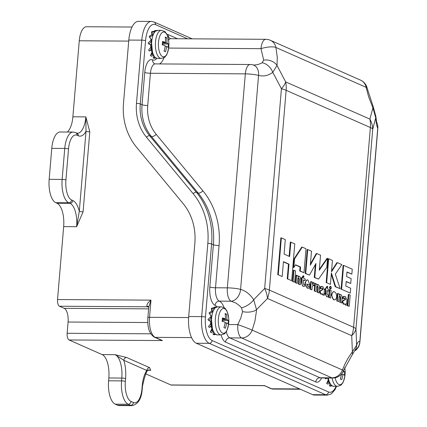 <?xml version="1.0" encoding="UTF-8"?>
<svg xmlns="http://www.w3.org/2000/svg" width="427" height="427" viewBox="0 0 427 427"><rect width="100%" height="100%" fill="white"/><g stroke="black" fill="none" stroke-linecap="round" stroke-linejoin="round"><path stroke-width="0.64" d="M328.496 379.8L328.315 379.998A10.024 4.238 -89.6 0 1 327.541 377.991M331.907 385.714L330.695 385.544L329.495 385.976L330.834 386.168L331.971 385.757M329.74 383.083L329.495 385.976M330.77 384.668L330.695 385.544M324.792 377.975L325.844 378.93L326.618 377.986M326.975 377.986L325.844 378.93M328.117 381.903L326.682 383.478L327.92 384.145L329.356 382.565L328.117 381.903L328.667 380.404M328.272 379.913L326.682 383.478M332.115 378.023A14.032 5.93 90.4 0 0 336.401 386.083A14.032 5.93 90.4 0 0 337.469 386.318C340.303 385.554 341.685 384.892 341.627 384.332C342.481 382.213 342.577 386.056 344.968 375.36L344.968 375.36A12.41 5.247 -89.6 0 1 338.873 384.503A12.41 5.247 -89.6 0 1 335.163 377.778M345.005 369.307L344.76 367.503A12.41 5.247 -89.6 0 1 345.005 369.307L345.005 369.307A28.641 28.641 0 0 1 344.968 375.36M343.351 371.01A28.588 4.676 4.8 0 1 344.701 371.933A27.734 24.723 113.8 0 1 344.418 375.312A28.588 4.676 -175.2 0 0 342.94 374.319A28.588 25.487 113.8 0 1 341.712 379.667A27.734 4.537 -175.2 0 0 340.287 379.037A28.588 25.487 -66.2 0 0 341.461 374.057M342.94 374.319L341.424 374.314M342.918 371.922L344.701 371.933M212.144 328.384L211.963 328.582A10.024 4.238 -89.6 0 1 211.082 326.196L209.492 327.52L211.376 325.225L210.319 324.264L208.435 326.559L209.492 327.52M210.655 323.986A10.024 4.238 -89.6 0 1 210.458 321.243L208.808 320.512L211.226 318.12L210.388 317.122L207.97 319.508L208.808 320.512M210.746 317.277A10.024 4.238 -89.6 0 1 210.965 316.177L209.7 313.594L212.598 311.747L211.963 310.973L209.065 312.815L209.7 313.594M215.555 334.304L214.349 334.133L213.142 334.565L214.482 334.757L215.619 334.346M213.388 331.672L213.142 334.565M214.418 333.257L214.349 334.133M211.568 325.582L211.082 326.196M211.242 320.367L210.458 321.243M211.701 315.596L210.965 316.177M214.365 307.531L214.898 306.906L216.227 307.098M214.84 307.621L214.898 306.906M214.61 307.472L211.418 308.273L211.931 308.614L215.123 307.814L214.61 307.472M211.819 311.064L211.418 308.273M212.336 311.432L211.931 308.614M210.959 316.183L209.065 312.815M211.418 317.576L210.388 317.122M211.328 323.426L210.319 324.264M211.765 330.493L210.33 332.067L211.568 332.729L213.009 331.155L211.765 330.493L212.315 328.993M211.92 328.502L210.33 332.067M222.526 333.092A12.41 5.247 -89.6 0 1 218.405 318.617A12.41 5.247 -89.6 0 1 223.454 308.486A12.41 5.247 -89.6 0 1 228.653 317.896L228.653 317.896A28.641 28.641 0 0 1 228.616 323.949L228.616 323.949A12.41 5.247 -89.6 0 1 222.526 333.092M228.066 323.901A28.588 4.676 -175.2 0 0 226.588 322.908A28.588 25.487 113.8 0 1 225.36 328.256A27.734 4.537 -175.2 0 0 223.935 327.626A28.588 25.487 -66.2 0 0 225.162 322.278A28.588 4.676 -175.2 0 0 222.131 321.28A27.734 24.723 -66.2 0 0 222.414 317.901A28.588 4.676 4.8 0 1 225.445 318.9A28.588 25.487 -66.2 0 0 225.12 313.546A27.734 4.537 4.8 0 1 226.545 314.176A28.588 25.487 113.8 0 1 226.87 319.529A28.588 4.676 4.8 0 1 228.349 320.522A27.734 24.723 113.8 0 1 228.066 323.901M225.205 314.165L226.545 314.176M222.371 318.884L225.445 318.9M222.328 319.503L226.87 319.529M226.588 322.908L225.072 322.897M222.253 320.277L222.734 320.485L222.654 321.43M222.734 320.485L228.349 320.522M152.252 51.923L152.071 52.121A10.024 4.238 -89.6 0 1 151.19 49.729L149.599 51.053L151.484 48.763L150.427 47.803L148.543 50.092L149.599 51.053M150.758 47.525A10.024 4.238 -89.6 0 1 150.56 44.776L148.911 44.045L151.329 41.659L150.496 40.656L148.078 43.047L148.911 44.045M150.854 40.816A10.024 4.238 -89.6 0 1 151.067 39.711L149.808 37.128L152.701 35.286L152.065 34.507L149.172 36.354L149.808 37.128M155.658 57.842L154.451 57.666L153.25 58.099L154.59 58.291L155.727 57.885M153.496 55.206L153.25 58.099M154.526 56.791L154.451 57.666M151.67 49.121L151.19 49.729M151.35 43.901L150.56 44.776M151.809 39.135L151.067 39.711L149.172 36.354M154.467 31.07L155.006 30.445L156.33 30.632M154.948 31.16L155.006 30.445M154.718 31.006L151.521 31.806L152.033 32.148L155.231 31.347L154.718 31.006M151.927 34.598L151.521 31.806M152.439 34.966L152.033 32.148M151.526 41.109L150.496 40.656M151.43 46.965L150.427 47.803M151.873 54.026L150.437 55.601L151.676 56.268L153.112 54.693L151.873 54.026L152.423 52.526M152.028 52.035L150.437 55.601M162.628 56.626A12.41 5.247 -89.6 0 1 158.508 42.15A12.41 5.247 -89.6 0 1 163.562 32.02A12.41 5.247 -89.6 0 1 168.761 41.43L168.761 41.43A28.641 28.641 0 0 1 168.724 47.482L168.724 47.482A12.41 5.247 -89.6 0 1 162.628 56.626M168.174 47.434A28.588 4.676 -175.2 0 0 166.695 46.442A28.588 25.487 113.8 0 1 165.468 51.79A27.734 4.537 -175.2 0 0 164.043 51.16A28.588 25.487 -66.2 0 0 165.27 45.817A28.588 4.676 -175.2 0 0 162.233 44.814A27.734 24.723 -66.2 0 0 162.522 41.435A28.588 4.676 4.8 0 1 165.553 42.438A28.588 25.487 -66.2 0 0 165.222 37.08A27.734 4.537 4.8 0 1 166.647 37.709A28.588 25.487 113.8 0 1 166.978 43.063A28.588 4.676 4.8 0 1 168.457 44.056A27.734 24.723 113.8 0 1 168.174 47.434M165.313 37.704L166.647 37.709M162.479 42.417L165.553 42.438M162.431 43.036L166.978 43.063M166.695 46.442L165.18 46.436M162.361 43.81L162.836 44.024L162.762 44.963M162.836 44.024L168.457 44.056M132.007 27.04L86.5 26.746A17.187 7.264 90.4 0 0 79.267 40.784L72.884 116.806A20.048 8.471 -89.6 0 1 67.311 132.028M49.164 179.329L51.763 148.356L64.744 148.441L62.139 179.415L49.164 179.329A20.048 8.471 90.4 0 0 55.82 202.713L68.795 202.793L69.985 203.321L57.004 203.236L55.82 202.713M108.586 380.799L108.821 377.98L121.802 378.066L121.562 380.879L108.586 380.799A20.048 8.471 90.4 0 0 115.242 404.177L128.217 404.262L130.593 405.308L117.617 405.228L115.242 404.177M83.084 211.835L89.798 131.82L85.859 116.891L86.019 131.281L79.299 211.296L76.641 226.7L83.084 211.835A2.866 0.47 4.8 0 1 79.299 211.296A22.914 9.682 90.4 0 0 72.814 200.519L71.629 199.996A17.187 7.264 -89.6 0 1 65.923 179.954L68.523 148.98A17.187 7.264 -89.6 0 1 77.068 135.236A2.866 2.551 -66.2 0 0 75.627 132.6L73.177 132.066L60.202 131.98A20.048 8.471 90.4 0 0 51.763 148.356M150.768 333.813L67.14 333.284A5.727 2.423 90.4 0 0 69.041 339.961L102.165 354.597A20.048 8.471 -89.6 0 1 108.821 377.98M117.617 405.228A20.048 8.471 90.4 0 0 119.144 405.57L132.119 405.65C138.263 404.097 141.631 398.546 142.228 388.986L142.463 386.173C147.79 362.144 149.701 372.552 149.237 370.081A20.048 8.471 -89.6 0 1 150.763 370.422L149.669 367.679A2.866 2.551 -66.2 0 0 146.84 370.476L148.27 370.406M57.004 203.236A20.048 8.471 -89.6 0 1 63.66 226.62L57.538 299.546A5.727 2.423 90.4 0 0 59.438 306.228L147.694 306.789L148.745 307.253M89.798 131.82A2.866 0.47 4.8 0 1 86.019 131.281A22.914 9.682 90.4 0 1 78.253 135.759A2.866 2.551 -66.2 0 0 76.817 133.123L75.627 132.6M149.669 367.679L126.616 357.49L115.146 354.682L123.787 360.292L146.84 370.476A22.914 9.682 90.4 0 0 142.207 385.949A2.866 0.47 4.8 0 1 142.463 386.173M126.616 357.49A2.866 2.551 -66.2 0 0 123.787 360.292A22.914 9.682 90.4 0 1 125.581 378.605A2.866 0.47 -175.2 0 0 121.802 378.066A20.048 8.471 -89.6 0 0 115.146 354.682L102.165 354.597M156.768 338.243L160.451 339.865M145.575 373.78L170.907 384.973A5.727 2.423 90.4 0 0 171.344 385.069L263.566 385.656M148.751 307.189L150.982 300.138C148.004 302.396 146.653 304.387 146.931 306.116A2.866 2.252 144 0 1 148.617 306.896A2.866 2.252 144 0 1 148.628 306.912L148.617 306.986A2.866 2.551 113.8 0 0 147.694 306.789A5.727 2.423 90.4 0 1 146.931 306.116M67.14 333.284L68.085 322.022A11.742 4.964 90.4 0 0 64.189 308.326L59.438 306.228M270.675 388.575L272.906 389.061A17.187 7.264 -89.6 0 1 271.599 388.767A2.866 2.551 113.8 0 1 270.675 388.575L264.356 385.57L263.646 385.661M336.086 386.312A20.048 8.471 -89.6 0 1 328.47 391.949L212.118 340.538A20.048 8.471 -89.6 0 1 205.462 317.154L211.611 243.945A74.469 66.382 -66.2 0 0 196.345 192.246L149.653 135.749A45.828 40.853 113.8 0 1 140.259 103.932L145.57 40.688A20.048 8.471 -89.6 0 1 155.535 24.654A2.866 2.551 -66.2 0 0 154.094 22.017L151.43 21.43L138.449 21.35A22.914 9.682 90.4 0 0 128.805 40.069L123.494 103.307A63.015 56.172 -66.2 0 0 136.41 147.053L183.103 203.551A57.282 51.064 113.8 0 1 194.845 243.326L188.702 316.53A22.914 9.682 90.4 0 0 196.308 343.255L312.655 394.665A22.914 9.682 90.4 0 0 314.405 395.055L327.381 395.135L331.272 393.934L334.912 389.856L336.561 386.312M242.584 311.598A11.454 5.887 1.9 0 0 256.52 309.671L267.483 298.462A28.641 25.529 -66.2 0 0 269.373 290.072L286.143 90.305L370.38 127.524L353.604 327.29L269.373 290.072A28.641 4.686 -175.2 0 0 264.649 288.497A28.641 18.254 44.4 0 1 267.483 298.462L351.715 335.681L352.403 352.04A11.454 6.437 -140.3 0 1 351.592 355.926L356.198 348.096A11.454 10.056 -161.8 0 0 356.646 345.203L347.674 358.856L344.851 364.215L342.422 369.99A11.454 10.211 113.8 0 1 331.848 377.831A11.454 4.841 90.4 0 0 332.718 378.023A11.454 11.454 0 0 0 343.527 370.572A11.454 0.347 20.4 0 0 342.422 369.99L252.192 330.119A11.454 0.347 -159.6 0 0 237.812 324.6A11.454 4.841 90.4 0 0 241.613 337.96A11.454 10.211 -66.2 0 0 252.192 330.119L254.919 321.125L256.456 311.021L256.52 309.671L253.686 299.711C250.035 294.256 245.674 290.814 240.593 289.394A11.454 1.873 -175.2 0 0 227.351 287.857A11.454 4.841 90.4 0 0 231.156 301.216L235.971 303.079L239.59 305.759L241.501 307.798L242.584 311.598L240.828 317.934L237.812 324.6L228.541 324.541M377.836 128.335A11.454 11.454 0 0 0 376.539 122.005A11.454 11.193 -35.9 0 1 377.751 128.063L359.78 342.054C358.819 340.81 357.773 341.862 356.646 345.203L355.963 328.849A28.641 4.686 -175.2 0 0 353.604 327.29A28.641 25.529 113.8 0 1 351.715 335.681A28.641 17.005 -2.4 0 0 355.963 328.849L372.739 129.082A28.641 23.474 -165.1 0 0 369.899 119.117A28.641 25.529 113.8 0 1 370.38 127.524A28.641 4.686 4.8 0 1 372.739 129.082L375.744 117.82C376.128 123.254 376.801 126.664 377.751 128.063A11.454 1.873 4.8 0 1 377.836 128.335L359.87 342.326A11.454 1.873 -175.2 0 0 359.78 342.054A11.454 11.193 144.1 0 1 355.371 350.161M373.065 106.238A11.454 3.581 154.9 0 1 373.086 106.286A11.454 3.581 154.9 0 1 372.904 107.855L369.899 119.117L285.668 81.899A28.641 11.78 152.2 0 1 281.425 88.731A28.641 4.686 4.8 0 1 286.143 90.305A28.641 25.529 -66.2 0 0 285.668 81.899L277.027 65.491L277.278 57.346L275.922 47.466A11.454 10.211 -66.2 0 0 270.36 40.282L360.591 80.153A11.454 10.211 113.8 0 1 366.158 87.338A11.454 3.235 -11.5 0 1 367.188 88.346A11.454 3.235 -11.5 0 1 367.204 88.432M262.077 62.753A11.454 7.755 52.1 0 1 272.778 72.323L277.027 65.491A11.454 8.737 8.7 0 0 263.699 60.143L262.077 62.753L261.041 63.361L257.711 64.637L254.156 65.048M270.36 40.282A11.454 11.454 0 0 0 265.802 39.305A11.454 4.841 90.4 0 0 260.982 48.662A11.454 3.235 168.5 0 1 275.922 47.466L366.158 87.338L368.48 96.363L372.904 107.855L375.744 117.82A11.454 7.798 176.1 0 0 375.845 116.357L373.086 106.291L367.188 88.352M253.008 64.888A11.454 11.454 0 0 0 250.142 64.509L250.142 64.509A11.454 4.841 90.4 0 0 245.322 73.866A11.454 1.873 4.8 0 1 258.565 75.403A11.454 8.305 -75.2 0 0 253.008 64.888A11.454 8.305 -75.2 0 0 252.949 64.872L254.124 65.043M241.501 307.798A11.454 5.492 -33.3 0 0 253.686 299.711L264.649 288.497L281.425 88.731L272.778 72.323C268.396 75.648 263.656 76.673 258.565 75.403L240.593 289.394A11.454 8.305 104.8 0 1 231.156 301.216L219.323 301.142A11.454 4.841 -89.6 0 1 215.518 287.782L219.067 245.546A78.765 70.215 -66.2 0 0 202.921 190.858L156.223 134.361A41.531 37.021 113.8 0 1 147.715 105.528L150.421 73.263L245.322 73.866L227.351 287.857L215.518 287.782A4.297 0.705 -175.2 0 1 209.844 286.971A15.751 6.656 90.4 0 0 215.075 305.342A15.751 6.656 -89.6 0 1 216.932 306.869M356.091 348.416A11.454 10.056 -161.8 0 0 356.203 348.101L356.331 347.679M375.829 116.155A11.454 7.798 176.1 0 1 375.845 116.352L376.625 122.335M168.649 48.075L260.982 48.662L263.699 60.143M340.757 294.529L339.23 295.142L339.321 294.059L337.949 293.45L337.314 301.062L338.686 301.665L339.097 296.77L340.159 295.932L340.709 297.752L340.319 302.391L341.691 302.994L342.096 298.153L341.824 295.783L340.757 294.529L339.278 294.582M337.314 301.062L338.686 301.665M336.791 301.056L337.431 293.45L337.949 293.45M340.319 302.391L341.691 302.994M339.801 302.385L340.191 297.752L339.641 295.927M343.207 298.596L342.689 298.59L342.854 296.637L343.372 296.642L343.207 298.596L344.925 298.035L345.571 299.642L343.217 300.229L342.716 301.665L343.778 304.072L345.283 303.859L345.982 305.049L346.484 305.156L345.464 305.043L344.765 303.853M344.317 304.189L343.26 304.072L342.198 301.665L345.053 299.637L344.402 298.03M345.053 299.637L345.571 299.642M345.464 305.043L347.327 304.921L347.439 303.586L346.879 303.784L346.703 303.154L346.991 299.685L345.336 296.551L343.372 296.642M346.361 303.784L346.879 303.784M342.854 296.637L344.434 296.343M336.711 296.861L336.246 293.621L334.597 291.806L333.839 291.625L332.74 292.105L331.795 294.667L332.243 297.832L333.93 299.722L334.661 299.893L335.745 299.45L336.711 296.861M334.661 299.893L333.412 299.717L331.277 294.662L333.322 291.625L333.839 291.625M330.05 288.994L330.573 288.999L331.437 288.006L330.792 286.352L329.932 287.339L330.765 289.042L330.05 288.994L329.409 287.334L330.274 286.352M330.792 286.352L330.082 286.309M329.158 297.459L330.53 298.062L331.171 290.456L329.799 289.848L329.158 297.459L328.641 297.454L329.276 289.848L329.799 289.848M328.641 297.454L330.53 298.062M325.961 289.853L325.95 295.447L327.141 296.722L328.448 296.802L328.593 295.073L327.637 295.11L327.071 293.6L327.333 290.456L328.923 291.161L329.062 289.522L327.472 288.823L327.674 286.432L325.379 289.111L325.342 289.575L325.961 289.853L324.819 289.575L326.986 286.352L327.504 286.357M327.883 296.882L326.618 296.717L325.171 293.109L325.443 289.848M327.792 295.164L328.593 295.073M328.043 295.196L327.637 295.11M328.923 291.161L327.317 290.675M324.862 289.106L325.379 289.111M324.819 289.575L325.342 289.575M318.206 284.563L316.679 285.177L316.77 284.094L315.398 283.485L314.763 291.097L316.135 291.7L316.546 286.805L317.608 285.967L318.158 287.787L317.768 292.426L319.14 293.029L319.545 288.188L319.273 285.818L318.206 284.563L316.727 284.622M314.763 291.097L316.135 291.7M314.24 291.091L314.88 283.485L315.398 283.485M317.768 292.426L319.14 293.029M317.25 292.42L317.64 287.787L317.09 285.962M320.656 288.631L320.138 288.631L320.303 286.677L320.821 286.677L320.656 288.631L322.374 288.07L323.02 289.677L320.666 290.264L320.165 291.7L321.227 294.107L322.732 293.893L323.431 295.084L323.933 295.19L322.913 295.078L322.214 293.888M321.766 294.23L320.709 294.107L319.647 291.7L322.502 289.671L321.851 288.07M322.502 289.671L323.02 289.677M322.913 295.078L324.776 294.956L324.888 293.621L324.328 293.824L324.152 293.189L324.44 289.719L322.785 286.586L320.821 286.677M323.81 293.819L324.328 293.824M320.303 286.677L321.883 286.378M303.512 279.931L305.097 280.63L305.236 278.996L303.65 278.297L303.848 275.901L301.515 279.05L302.14 279.322L301.862 282.589L302.129 284.916L303.314 286.191L304.056 286.357L304.627 286.277L304.771 284.547L303.816 284.579L303.245 283.069L303.512 279.931M304.221 284.67L303.816 284.579M304.056 286.357L302.796 286.191L301.345 282.583L301.622 279.322L300.998 279.044L301.515 279.05M301.622 279.322L302.14 279.322M300.998 279.044L301.035 278.58L301.558 278.58M301.035 278.58L303.159 275.826L303.677 275.826M303.49 280.149L305.097 280.63M303.971 284.638L304.771 284.547M313.989 282.701L312.409 284.425L312.569 282.236L311.198 281.633L310.562 289.239L311.929 289.848L312.206 286.554L313.519 284.83L314.288 285.748L314.843 283.795L313.989 282.701L313.247 282.647L312.489 283.192M314.288 285.748L313.765 285.743L313.002 284.825M311.929 289.848L310.039 289.234L310.68 281.628L311.198 281.633M310.039 289.234L310.562 289.239M293.013 281.489L294.625 282.199L295.569 270.937L293.957 270.222L293.013 281.489L292.495 281.484L293.44 270.222L293.957 270.222M292.495 281.484L294.625 282.199M306.794 284.04L309.922 285.423L308.038 280.069L307.381 279.915L306.292 280.464L305.406 283.048L305.855 286.197L307.605 288.086L308.556 288.316L309.628 287.947L309.756 286.442L308.048 286.811L306.794 284.04M309.922 285.423L306.789 284.259M308.556 288.316L307.082 288.086L304.889 283.042L306.864 279.915L307.381 279.915M308.305 286.896L309.756 286.442M308.561 286.923L308.048 286.811M290.846 242.066L289.629 256.547L284.083 254.097L285.3 239.616L281.356 237.876L278.26 274.78L282.204 276.525L283.448 261.676L288.994 264.126L287.745 278.975L291.689 280.715L294.785 243.806L290.328 242.061L289.127 256.328M282.204 276.525L278.26 274.78M277.742 274.78L280.838 237.871L281.356 237.876M287.745 278.975L291.689 280.715M287.227 278.97L288.476 264.121L288.994 264.126M288.476 264.121L283.432 261.895M299.396 276.253L297.875 276.867L297.966 275.783L296.594 275.18L295.954 282.786L297.325 283.389L297.736 278.495L298.799 277.657L299.348 279.477L298.959 284.115L300.33 284.718L300.741 279.877L300.464 277.507L299.396 276.253L297.918 276.312M300.33 284.718L298.441 284.11L298.831 279.477L298.281 277.651M298.441 284.11L298.959 284.115M297.325 283.389L295.436 282.781L296.076 275.175L296.594 275.18M295.436 282.781L295.954 282.786M331.485 271.839L332.441 260.443L328.678 258.783L326.671 282.711L330.429 284.377L331.389 272.954L335.702 286.704L340.132 288.663L335.328 274.129L341.856 264.607L337.421 262.648L331.485 271.839M340.132 288.663L335.179 286.698L331.283 274.257M335.179 286.698L335.702 286.704M326.671 282.711L330.429 284.377M326.148 282.711L328.16 258.778L328.678 258.783M331.56 270.91L336.903 262.642L337.421 262.648M326.794 267.249L327.541 258.351L319.284 270.222L320.544 255.191L316.781 253.526L310.322 265.172L311.496 251.188L307.734 249.528L305.721 273.456L309.484 275.121L315.948 263.475L314.774 277.459L318.537 279.119L326.794 267.249M319.353 269.368L327.023 258.351L327.541 258.351M310.413 264.067L316.263 253.526L316.781 253.526M309.484 275.121L305.204 273.456L307.216 249.523L307.734 249.528M305.204 273.456L305.721 273.456M318.537 279.119L314.256 277.454L315.334 264.575M314.256 277.454L314.774 277.459M352.259 269.202L343.618 265.386L341.611 289.314L350.252 293.135L350.663 288.22L345.785 286.063L346.169 281.468L350.738 283.485L351.149 278.575L346.58 276.557L346.97 271.956L351.848 274.113L352.259 269.202M341.611 289.314L350.252 293.135M341.088 289.314L343.1 265.38L343.618 265.386M346.948 272.175L351.848 274.113M346.153 281.687L350.738 283.485M300.24 271.038L304.003 272.698L306.01 248.77L302.252 247.105L294.523 258.933L293.808 267.446L295.543 264.788L300.581 267.014L300.24 271.038L299.722 271.033L300.058 267.008L295.431 264.964M304.003 272.698L299.722 271.033M293.808 267.446L293.29 267.441L294.006 258.927L301.729 247.105L302.252 247.105M294.006 258.927L294.523 258.933M300.058 267.008L300.581 267.014M350.188 295.068L348.816 294.465L347.872 305.727L349.243 306.33L350.188 295.068M349.243 306.33L347.348 305.721L348.299 294.459L348.816 294.465M347.348 305.721L347.872 305.727M337.469 386.318L333.679 386.296A14.032 5.93 -89.6 0 1 332.606 386.056A14.032 5.93 -89.6 0 1 328.326 377.996M328.133 377.996A13.605 5.748 90.4 0 0 330.77 384.46M228.653 317.896C226.401 307.173 226.257 311.011 225.429 308.881C225.493 308.321 224.122 307.637 221.298 306.842A14.032 5.93 90.4 0 0 215.389 318.302A14.032 5.93 90.4 0 0 220.049 334.672A14.032 5.93 90.4 0 0 221.117 334.907C223.951 334.144 225.333 333.482 225.275 332.921C226.134 330.802 226.23 334.645 228.616 323.949M221.117 334.907L217.327 334.885A14.032 5.93 -89.6 0 1 216.259 334.645A14.032 5.93 -89.6 0 1 211.6 318.28A14.032 5.93 -89.6 0 1 217.503 306.816L221.298 306.842M211.386 318.355A13.605 5.748 90.4 0 0 214.418 333.049M168.761 41.43C166.509 30.707 166.365 34.544 165.532 32.415C165.601 31.854 164.224 31.176 161.406 30.376A14.032 5.93 90.4 0 0 155.497 41.841A14.032 5.93 90.4 0 0 160.157 58.205A14.032 5.93 90.4 0 0 161.225 58.446C164.059 57.682 165.441 57.015 165.382 56.455C166.236 54.336 166.333 58.179 168.724 47.482M161.225 58.446L157.435 58.419A14.032 5.93 -89.6 0 1 156.362 58.184A14.032 5.93 -89.6 0 1 151.702 41.814A14.032 5.93 -89.6 0 1 157.611 30.349L161.406 30.376M151.494 41.889A13.605 5.748 90.4 0 0 154.526 56.583M79.267 40.784L128.719 41.099M76.817 133.123L77.42 133.267A20.048 8.471 -89.6 0 0 85.859 116.891L72.884 116.806M73.177 132.066A20.048 8.471 90.4 0 0 64.744 148.441A2.866 0.47 -175.2 0 1 68.523 148.98M121.562 380.879A20.048 8.471 90.4 0 0 128.217 404.262A2.866 2.551 113.8 0 0 131.052 401.46A17.187 7.264 -89.6 0 1 125.346 381.423A2.866 0.47 -175.2 0 0 121.562 380.879M142.207 385.949L141.967 388.767A17.187 7.264 -89.6 0 1 133.427 402.512A2.866 2.551 113.8 0 1 130.593 405.308A20.048 8.471 90.4 0 0 132.119 405.65M65.923 179.954A2.866 0.47 -175.2 0 0 62.139 179.415A20.048 8.471 90.4 0 0 68.795 202.793A2.866 2.551 113.8 0 0 71.629 199.996M63.66 226.62L76.641 226.7A20.048 8.471 -89.6 0 0 69.985 203.321A2.866 2.551 113.8 0 0 72.814 200.519M77.068 135.236L78.253 135.759M125.346 381.423L125.581 378.605M133.427 402.512L131.052 401.46M69.041 339.961L162.49 340.559L155.247 337.357A17.187 7.264 -89.6 0 1 149.541 317.314L150.982 300.138L57.538 299.546M188.622 317.565L149.541 317.314A2.866 0.47 -175.2 0 0 147.875 317.603C147.507 324.883 148.004 332.937 154.323 337.159A2.866 2.551 113.8 0 0 155.247 337.357L191.552 337.586M299.722 388.949L271.599 388.767L264.356 385.57L170.907 384.973M64.189 308.326L148.607 308.86M68.085 322.022L147.795 322.529M151.43 21.43A22.914 9.682 90.4 0 0 141.785 40.149L136.475 103.387A48.689 43.405 -66.2 0 0 146.456 137.195L193.148 193.693A71.603 63.831 113.8 0 1 207.826 243.406L201.677 316.615L188.702 316.53M128.805 40.069L141.785 40.149A2.866 0.47 -175.2 0 1 145.57 40.688M224.148 307.75A20.048 8.471 90.4 0 0 219.323 301.142A4.297 3.832 113.8 0 0 215.075 305.342M221.133 334.907A15.751 6.656 90.4 0 0 225.531 342.086L315.761 381.957A4.297 3.832 113.8 0 1 320.01 377.756L229.779 337.885L241.613 337.96L331.848 377.831L320.01 377.756A11.454 4.841 -89.6 0 0 320.885 377.948L332.718 378.023M225.531 342.086A4.297 3.832 113.8 0 1 229.779 337.885A11.454 4.841 -89.6 0 1 226.321 331.507M193.148 193.693A2.866 1.185 140.4 0 1 196.345 192.246L198.128 193.031A74.469 66.382 113.8 0 1 213.388 244.735L209.844 286.971M146.456 137.195A2.866 1.185 -39.6 0 1 149.653 135.749L151.43 136.533L198.128 193.031A4.297 1.777 140.4 0 0 202.921 190.858M207.826 243.406A2.866 0.47 -175.2 0 1 211.611 243.945L213.388 244.735A4.297 0.705 -175.2 0 0 219.067 245.546M144.748 72.451A4.297 0.705 -175.2 0 0 150.421 73.263A11.454 4.841 -89.6 0 1 155.247 63.901L154.734 63.804A4.297 3.832 113.8 0 1 152.578 59.849A15.751 6.656 90.4 0 0 144.748 72.451L142.036 104.716A45.828 40.853 -66.2 0 0 151.43 136.533A4.297 1.777 140.4 0 0 156.223 134.361M159.559 63.933A20.048 8.471 90.4 0 0 164.085 57.57M168.59 40.069A11.454 4.841 -89.6 0 1 170.907 38.702L265.802 39.305M156.858 58.36A15.751 6.656 -89.6 0 1 152.578 59.849M177.509 38.745L168.238 34.646A15.751 6.656 90.4 0 0 166.861 34.384M168.238 34.646A4.297 3.832 -66.2 0 0 170.394 38.601L170.907 38.702M315.761 381.957A15.751 6.656 90.4 0 0 321.558 377.954M136.475 103.387A2.866 0.47 -175.2 0 1 140.259 103.932L142.036 104.716A4.297 0.705 -175.2 0 0 147.715 105.528M205.462 317.154A2.866 0.47 -175.2 0 0 201.677 316.615A22.914 9.682 90.4 0 0 209.283 343.335L325.636 394.745L312.655 394.665M196.308 343.255L209.283 343.335A2.866 2.551 113.8 0 0 212.118 340.538M328.47 391.949A2.866 2.551 113.8 0 1 325.636 394.745A22.914 9.682 90.4 0 0 327.381 395.135M155.535 24.654L187.57 38.809M340.191 297.752L340.709 297.752M342.198 301.665L342.716 301.665M343.26 304.072L343.778 304.072M333.412 299.717L333.93 299.722M331.277 294.662L331.795 294.667M325.171 293.109L325.689 293.114M326.618 296.717L327.141 296.722M317.64 287.787L318.158 287.787M319.647 291.7L320.165 291.7M320.709 294.107L321.227 294.107M302.796 286.191L303.314 286.191M301.345 282.583L301.862 282.589M304.889 283.042L305.406 283.048M307.082 288.086L307.605 288.086M298.831 279.477L299.348 279.477M333.679 386.296L331.822 385.661L330.722 384.61L328.811 380.857L328.085 377.996M217.327 334.885L215.475 334.25L214.37 333.199L212.459 329.447L211.349 318.323C214.21 303.981 215.341 308.758 217.503 306.816M157.435 58.419L155.577 57.784L154.478 56.732L152.567 52.98L151.457 41.857C154.318 27.52 155.449 32.292 157.611 30.349M160.515 339.897L154.323 337.159M272.906 389.061L300.368 389.237M147.875 317.603L148.761 307.061M264.489 385.843L263.614 385.661M351.592 355.931L343.527 370.561M355.12 350.684A11.454 11.454 0 0 0 359.87 342.326M367.188 88.346A11.454 11.454 0 0 0 360.591 80.153M250.142 64.509L155.247 63.901M320.885 377.948L320.49 377.911M154.094 22.017L192.161 38.836"/></g></svg>
